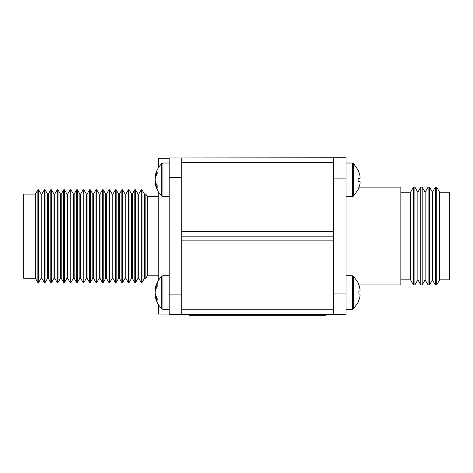 <?xml version="1.0" encoding="UTF-8"?>
<svg xmlns="http://www.w3.org/2000/svg" width="473" height="473" viewBox="0 0 473 473"><rect width="100%" height="100%" fill="white"/><g stroke="black" fill="none" stroke-linecap="round" stroke-linejoin="round"><path stroke-width="0.71" d="M158.402 304.588L158.402 314.048L169.204 314.048M158.402 167.785L158.402 158.325L169.204 158.325M181.721 314.439L181.721 309.744L333.536 309.744L333.536 314.439L169.204 314.439L169.204 294.88L181.721 294.88M181.721 240.881L181.721 236.187L333.536 236.187L333.536 240.881L181.721 240.881L181.721 309.744M333.536 240.881L333.536 309.744M326.098 314.439L326.098 315.225L189.159 315.225L189.159 314.439M158.248 275.783L147.292 275.783L145.844 278.29L144.478 278.29L141.995 282.594L141.25 282.594L141.25 189.785L141.995 189.785L144.478 194.084L145.844 194.084L147.292 196.591L158.248 196.591M141.25 282.594L138.76 278.29L138.76 194.084L141.25 189.785M138.76 278.29L138.015 278.29L135.532 282.594L134.787 282.594L134.787 189.785L135.532 189.785L138.015 194.084L138.76 194.084M134.787 282.594L132.304 278.29L132.304 194.084L134.787 189.785M132.304 278.29L131.559 278.29L129.07 282.594L128.325 282.594L128.325 189.785L129.07 189.785L131.559 194.084L132.304 194.084M128.325 282.594L125.842 278.29L125.842 194.084L128.325 189.785M125.842 278.29L125.097 278.29L122.613 282.594L121.863 282.594L121.863 189.785L122.613 189.785L125.097 194.084L125.842 194.084M121.863 282.594L119.379 278.29L119.379 194.084L121.863 189.785M119.379 278.29L118.634 278.29L116.151 282.594L115.406 282.594L115.406 189.785L116.151 189.785L118.634 194.084L119.379 194.084M115.406 282.594L112.917 278.29L112.917 194.084L115.406 189.785M112.917 278.29L112.172 278.29L109.689 282.594L108.944 282.594L108.944 189.785L109.689 189.785L112.172 194.084L112.917 194.084M108.944 282.594L106.46 278.29L106.46 194.084L108.944 189.785M106.46 278.29L105.716 278.29L103.226 282.594L102.481 282.594L102.481 189.785L103.226 189.785L105.716 194.084L106.46 194.084M102.481 282.594L99.998 278.29L99.998 194.084L102.481 189.785M99.998 278.29L99.253 278.29L96.764 282.594L96.019 282.594L96.019 189.785L96.764 189.785L99.253 194.084L99.998 194.084M96.019 282.594L93.536 278.29L93.536 194.084L96.019 189.785M93.536 278.29L92.791 278.29L90.308 282.594L89.563 282.594L89.563 189.785L90.308 189.785L92.791 194.084L93.536 194.084M89.563 282.594L87.073 278.29L87.073 194.084L89.563 189.785M87.073 278.29L86.328 278.29L83.845 282.594L83.1 282.594L83.1 189.785L83.845 189.785L86.328 194.084L87.073 194.084M83.1 282.594L80.617 278.29L80.617 194.084L83.1 189.785M80.617 278.29L79.866 278.29L77.383 282.594L76.638 282.594L76.638 189.785L77.383 189.785L79.866 194.084L80.617 194.084M76.638 282.594L74.155 278.29L74.155 194.084L76.638 189.785M74.155 278.29L73.41 278.29L70.92 282.594L70.175 282.594L70.175 189.785L70.92 189.785L73.41 194.084L74.155 194.084M70.175 282.594L67.692 278.29L67.692 194.084L70.175 189.785M67.692 278.29L66.947 278.29L64.464 282.594L63.719 282.594L63.719 189.785L64.464 189.785L66.947 194.084L67.692 194.084M63.719 282.594L61.23 278.29L61.23 194.084L63.719 189.785M61.23 278.29L60.485 278.29L58.002 282.594L57.257 282.594L57.257 189.785L58.002 189.785L60.485 194.084L61.23 194.084M57.257 282.594L54.773 278.29L54.773 194.084L57.257 189.785M54.773 278.29L54.023 278.29L51.539 282.594L50.794 282.594L50.794 189.785L51.539 189.785L54.023 194.084L54.773 194.084M50.794 282.594L48.311 278.29L48.311 194.084L50.794 189.785M48.311 278.29L47.566 278.29L45.077 282.594L44.332 282.594L44.332 189.785L45.077 189.785L47.566 194.084L48.311 194.084M44.332 282.594L41.849 278.29L41.849 194.084L44.332 189.785M41.849 278.29L41.104 278.29L38.62 282.594L37.875 282.594L37.875 189.785L38.62 189.785L41.104 194.084L41.849 194.084M37.875 282.594L35.386 278.29L35.386 194.084L37.875 189.785M35.386 278.29L23.65 278.29L23.65 194.084L35.386 194.084M169.204 309.354L162.943 309.354L161.748 308.804C158.284 305.268 156.072 301.07 155.114 296.204L157.178 300.349L157.178 298.203L155.511 295.063L155.109 292.456L155.511 289.795L157.178 286.526L157.178 284.468L155.109 288.885L158.248 280.726L158.248 191.654L155.109 183.489L157.178 187.663L157.178 185.517L155.511 182.377L155.109 179.77L155.511 177.115L157.178 173.839L157.178 171.782L155.114 176.169C156.072 171.303 158.284 167.105 161.748 163.569L161.748 196.118C158.284 192.582 156.072 188.384 155.114 183.524M38.62 282.594L38.62 189.785M41.104 278.29L41.104 194.084M45.077 282.594L45.077 189.785M47.566 278.29L47.566 194.084M51.539 282.594L51.539 189.785M54.023 278.29L54.023 194.084M58.002 282.594L58.002 189.785M60.485 278.29L60.485 194.084M64.464 282.594L64.464 189.785M66.947 278.29L66.947 194.084M70.92 282.594L70.92 189.785M73.41 278.29L73.41 194.084M77.383 282.594L77.383 189.785M79.866 278.29L79.866 194.084M83.845 282.594L83.845 189.785M86.328 278.29L86.328 194.084M90.308 282.594L90.308 189.785M92.791 278.29L92.791 194.084M96.764 282.594L96.764 189.785M99.253 278.29L99.253 194.084M103.226 282.594L103.226 189.785M105.716 278.29L105.716 194.084M109.689 282.594L109.689 189.785M112.172 278.29L112.172 194.084M116.151 282.594L116.151 189.785M118.634 278.29L118.634 194.084M122.613 282.594L122.613 189.785M125.097 278.29L125.097 194.084M129.07 282.594L129.07 189.785M131.559 278.29L131.559 194.084M135.532 282.594L135.532 189.785M138.015 278.29L138.015 194.084M141.995 282.594L141.995 189.785M144.478 278.29L144.478 194.084M145.844 278.29L145.844 194.084M147.292 275.783L147.292 196.591M181.721 231.492L333.536 231.492L333.536 236.187L181.721 236.187L181.721 157.935L169.204 157.935L169.204 294.88M169.204 177.499L181.721 177.499M428.083 187.125L428.083 284.941L425.144 279.85L425.144 192.209L428.083 187.125L429.508 187.125L432.446 192.209L432.446 279.85L435.385 284.941L436.709 284.941L436.709 187.125L435.385 187.125L435.385 284.941M429.508 187.125L429.508 284.941L432.446 279.85M420.775 187.125L420.775 284.941L417.842 279.85L417.842 192.209L420.775 187.125L422.206 187.125L422.206 284.941L425.144 279.85M400.832 192.209L410.534 192.209L413.473 187.125L414.904 187.125L414.904 284.941L417.842 279.85M413.473 187.125L413.473 284.941L414.904 284.941M410.534 192.209L410.534 279.85L413.473 284.941M359.113 187.125L400.832 187.125L400.832 284.941L359.001 284.941L360.148 289.955L359.746 287.318L358.079 282.671L353.508 276.256L353.508 308.804L358.079 302.389L353.508 308.804L352.314 309.354L353.508 308.804M439.648 236.033L439.648 279.85L449.35 279.85L449.35 192.209L439.648 192.209L439.648 236.033M181.721 157.935L346.053 157.775L346.053 178.12L333.536 178.12M333.536 293.94L346.053 293.94L346.053 178.12M346.053 293.94L346.053 314.285L333.536 314.285M333.536 231.492L333.536 162.629L181.721 162.629M333.536 157.935L333.536 162.629M155.12 179.923L155.871 183.489M156.539 184.523L155.511 184.523M155.984 183.489L155.109 183.489M155.871 176.198L155.109 176.198M156.439 175.057L155.511 175.057M360.148 177.269L359.746 174.632L360.148 177.269L359.746 178.356L358.079 178.356L358.079 181.33L359.746 181.33L360.148 182.424L359.746 185.055L358.079 189.703L353.508 196.118L353.508 163.569L358.079 169.984L359.746 174.632L358.079 170.097M358.079 189.59L359.746 185.055L360.148 182.424L359.746 185.055M360.148 289.955L359.746 291.043L358.079 291.043L358.079 294.017L359.746 294.017L360.148 295.105L359.746 297.742L358.079 302.389M358.079 302.277L359.746 297.742L360.148 295.105L359.746 297.742M155.109 179.77L155.511 177.115M155.114 296.204C156.072 301.07 158.284 305.268 161.748 308.804L161.748 276.256C158.284 279.791 156.072 283.989 155.114 288.849M155.12 292.604L155.871 296.175M156.539 297.21L155.511 297.21M155.984 296.175L155.109 296.175M155.871 288.885L155.109 288.885M156.439 287.738L155.511 287.738M155.109 292.456L155.511 289.795M306.539 315.225L306.539 314.439M208.717 315.225L208.717 314.439M169.204 196.667L162.943 196.667L162.943 163.019L161.748 163.569C158.284 167.105 156.072 171.303 155.114 176.169M346.053 163.019L352.314 163.019L352.314 196.667L353.508 196.118M346.053 275.706L352.314 275.706L352.314 309.354L346.053 309.354L352.314 309.354M161.748 308.804L162.943 309.354L162.943 275.706L161.748 276.256M428.083 284.941L429.508 284.941M420.775 284.941L422.206 284.941M400.832 279.85L410.534 279.85M439.648 279.85L436.709 284.941M439.648 192.209L436.709 187.125M417.842 192.209L414.904 187.125M425.144 192.209L422.206 187.125M432.446 192.209L435.385 187.125M162.943 196.667L161.748 196.118M169.204 163.019L162.943 163.019L161.748 163.569M353.508 163.569L352.314 163.019L353.508 163.569L358.079 169.984M346.053 196.667L352.314 196.667M352.314 275.706L353.508 276.256M169.204 275.706L162.943 275.706"/></g></svg>
